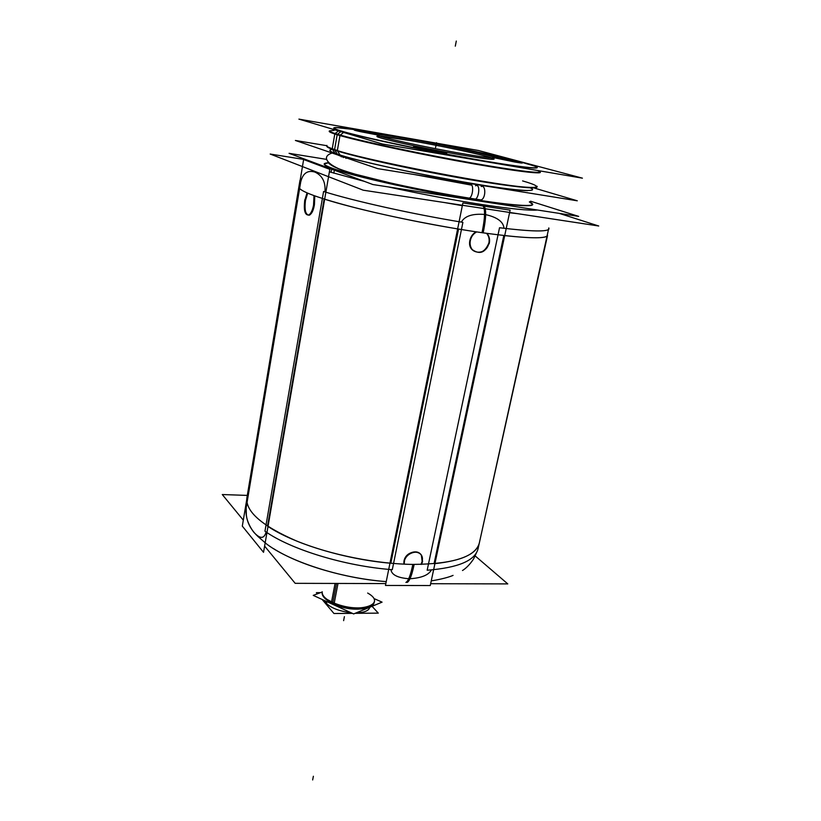<?xml version="1.0" encoding="UTF-8"?>
<svg xmlns="http://www.w3.org/2000/svg" width="821" height="821" viewBox="0 0 821 821"><rect width="100%" height="100%" fill="white"/><g stroke="black" fill="none" stroke-linecap="round" stroke-linejoin="round"><path stroke-width="1.23" d="M523.377 162.774L533.732 165.821C547.268 170.419 521.366 167.833 470.751 158.802C420.301 149.822 360.08 136.953 341.32 131.278C361.722 137.487 432.523 152.357 484.195 161.152C536.134 170.029 550.593 169.937 523.377 162.774M517.066 161.142C481.075 152.059 404.661 137.025 362.831 130.775C404.661 137.025 481.075 152.059 517.066 161.142M354.877 129.626L337.739 127.727C331.325 127.429 332.515 128.61 341.32 131.278C328.133 127.132 332.649 126.578 354.877 129.626M379.559 136.091L410.521 140.586C441.257 145.902 482.471 154.646 491.82 157.919M494.15 159.079C493.298 159.869 482.83 158.566 462.746 155.169C425.134 148.786 374.479 137.569 376.962 136.307M522.433 162.979L494.416 157.796L514.859 162.024C532.09 165.021 516.111 160.772 499.917 158.012L522.012 162.743M354.631 129.892L378.05 134.049C363.231 130.724 344.297 128.097 360.173 131.606L377.229 134.911L354.159 129.954M446.686 153.506L435.633 152.029L446.706 153.476M446.337 153.24C443.504 151.926 417.089 146.795 413.958 146.949C417.089 146.795 443.504 151.926 446.337 153.24M413.589 146.99L422.651 149.473L413.589 146.99M329.406 131.155C329.303 131.76 331.9 132.879 337.205 134.511C354.693 139.919 406.662 151.331 455.881 160.413C505.172 169.526 540.259 174.226 540.177 172.123M332.207 148.94L332.156 149.248C346.821 154.748 398.431 166.642 449.138 175.961C499.907 185.32 536.955 189.805 536.924 187.096L536.985 186.798C536.862 187.383 535.118 187.65 531.751 187.588C509.123 188.337 363.836 160.516 334.558 149.761L331.417 148.652C328.277 147.441 326.768 146.549 326.871 145.964L326.82 146.251C326.666 147.154 330.155 148.724 337.287 150.961L340.058 135.034C332.874 132.951 329.344 131.565 329.457 130.857L334.085 130.395M527.215 190.729L527.441 190.564C505.295 191.467 365.766 164.764 337.349 154.132L334.301 153.024C329.262 151.023 328.492 149.863 332.002 149.535C327.877 149.925 329.652 151.454 337.349 154.132L334.824 150.171M532.675 204.552C532.511 207.775 497.567 204.265 448.8 195.521C400.114 186.819 348.884 174.811 331.756 168.356C350.546 175.499 411.752 189.425 463.506 198.077C515.414 206.789 542.507 207.867 529.34 201.915L532.685 204.408M324.254 163.892L328.297 162.835C321.883 163.194 323.033 165.042 331.756 168.356C326.563 166.417 324.049 164.97 324.213 164.026M531.618 209.109L530.694 210.135L531.628 209.386M461.361 222.091C464.758 215.974 472.66 213.439 485.078 214.486C497.126 217.144 503.437 221.752 503.991 228.289C503.437 221.752 497.126 217.144 485.078 214.486C472.66 213.439 464.758 215.974 461.361 222.091M300.681 182.139C302.775 173.303 307.506 169.947 314.884 172.061C322.407 175.55 325.752 182.17 324.942 191.898C325.752 182.17 322.407 175.55 314.884 172.061C307.506 169.947 302.775 173.303 300.681 182.139M246.823 501.959L299.316 188.307L246.823 501.959M324.121 199.062L267.543 526.169L324.121 199.062M266.117 531.998C264.516 537.704 261.447 538.863 256.911 535.466C250.713 529.371 247.193 522.567 246.362 515.065L246.167 507.737C245.243 515.814 247.716 523.911 253.607 532.008C260 539.14 264.177 539.14 266.117 531.998M314.433 204.593L314.782 195.942L314.433 204.593C313.355 210.227 311.703 213.747 309.486 215.153C305.689 215.492 304.334 210.617 305.433 200.529C302.456 216.539 311.785 221.147 314.433 204.593M307.68 193.192L305.433 200.529L307.68 193.192M390.827 563.257L458.549 229.069L390.827 563.257M503.807 235.514L434.052 563.709L503.807 235.514M431.405 569.928C428.644 575.111 421.327 578.056 409.453 578.784C397.775 577.953 391.596 574.885 390.909 569.569C391.596 574.885 397.775 577.953 409.453 578.784C421.327 578.056 428.644 575.111 431.405 569.928M403.973 561.133C405.358 552.512 418.053 548.418 421.399 555.458L422.138 561.348L421.009 564.396L422.138 561.348C425.155 549.27 406.067 548.951 403.973 561.133L403.829 564.15L403.973 561.133M469.91 240.327C470.802 236.489 472.855 233.657 476.067 231.83C472.855 233.657 470.802 236.489 469.91 240.327C469.263 243.909 469.93 246.967 471.921 249.512C479.197 254.746 484.852 252.56 488.895 242.954C486.484 256.87 466.626 254.253 469.91 240.327M486.576 233.338L486.791 233.575C488.875 236.15 489.583 239.28 488.895 242.954C489.603 239.137 488.823 235.935 486.576 233.338M374.109 602.532L374.243 601.896C373.658 604.4 371.03 606.206 366.34 607.294C355.729 609.079 344.553 607.55 332.823 602.686L327.569 599.761C323.628 596.99 321.863 594.332 322.263 591.787L322.15 592.434M333.819 604.338C346.01 609.244 356.94 610.424 366.597 607.858L364.257 608.515C354.61 610.147 344.471 608.751 333.819 604.338L327.117 600.182L333.408 603.651M369.758 607.396C368.762 610.803 364.216 612.64 356.129 612.907C364.35 612.63 368.906 610.742 369.789 607.242L369.758 607.396M325.896 602.901C330.914 607.992 339.258 611.245 350.936 612.692C339.258 611.245 330.914 607.992 325.896 602.901L324.511 600.551L325.896 602.901L326.194 601.321L325.855 603.137L326.194 601.321M385.696 134.295L298.906 119.117L382.206 143.952L582.417 178.167L478.397 150.489L401.438 137.045M526.21 163.358C488.259 152.593 361.476 128.435 337.954 127.573C330.935 127.245 333.039 128.681 344.256 131.883M343.578 132.438L340.294 135.096M329.426 131.073C328.184 131.668 331.643 133.146 339.791 135.516M338.529 130.939L335.122 133.536M339.237 130.395C355.031 135.568 415.231 148.601 467.477 157.991C519.857 167.422 547.484 170.296 533.599 165.596L519.991 161.706M334.609 133.926C349.756 139.036 404.045 151.085 455.932 160.649C507.901 170.255 543.461 174.852 540.167 172.02M332.238 148.775L334.794 133.987M334.835 133.761L334.886 133.454C349.695 138.421 401.551 149.976 452.412 159.438C503.335 168.931 540.392 173.99 540.239 171.825M340.171 155.241L337.585 151.064M337.195 150.428L331.274 148.416C327.497 146.969 326.07 145.964 326.963 145.409M533.722 187.886L577.286 200.796L377.691 168.633L295.386 140.463L326.717 145.676M335.214 153.548L332.484 149.36M537.098 186.264C537.724 187.106 536.021 187.496 531.977 187.434C508.476 188.204 356.027 158.699 332.053 148.714M345.969 158.422L346.072 157.817M467.796 197.902L469.294 198.138C473.204 196.722 473.984 182.631 470.053 184.715M479.074 199.636L481.106 199.934C485.96 198.477 486.042 184.427 481.178 186.541M341.29 156.811L341.403 156.216M530.571 201.207L578.682 216.395L372.898 184.54L289.064 153.322L326.471 159.366M328.072 162.579L324.254 163.748C324.069 164.857 327.507 166.622 334.547 169.054M334.352 170.183L333.829 173.2M329.293 168.305L329.159 169.085M329.488 167.176C343.958 173.241 395.065 185.474 445.372 194.598C495.74 203.762 532.624 207.58 532.737 204.275L529.648 201.761M559.275 213.388L598.725 226.001L363.221 190.195L270.181 154.04L306.695 159.89M298.926 187.64L298.854 187.034C299.131 191.18 318.404 198.21 356.694 208.124C393.988 217.514 444.418 227.376 483.159 232.856C486.74 215.492 486.473 206.081 482.348 204.603C452.125 199.924 420.814 194.043 388.436 186.952M364.462 181.4L329.395 171.815M315.828 164.097L317.101 163.759M405.892 582.438C408.253 581.289 410.572 575.285 412.84 564.417C453.202 564.068 475.359 556.966 479.3 543.112L547.566 235.381C545.811 239.311 523.962 238.418 482.009 232.692C485.601 215.328 485.365 205.907 481.311 204.45C510.641 208.883 529.391 210.74 537.539 210.022M300.219 179.871L300.045 180.948M300.722 181.882L246.002 508.733M299.973 180.374L245.725 505.726M303.626 159.531L242.308 526.128L263.531 552.317L329.826 169.331L303.626 159.531M323.587 191.478L264.957 531.208C290.552 549.434 344.83 566.151 392.294 569.682L462.9 222.347C412.532 214.127 352.907 200.827 323.587 191.478M462.89 202.931L385.46 585.455L430.266 585.537L510.118 210.166L462.89 202.931M549.023 228.792C547.946 231.974 531.444 231.625 499.527 227.745L427.166 570.226C458.067 567.804 475.02 560.681 478.027 548.859L548.838 227.92M407.144 582.438C409.556 581.278 411.896 575.275 414.153 564.438C377.147 564.16 330.432 554.863 296.689 541.06C262.125 526.015 245.52 511.637 246.875 497.937L298.854 187.034M264.608 546.098L295.18 583.331L385.839 583.577M430.656 583.7L507.778 583.905L475.123 555.879M243.303 520.155L222.275 494.54L247.295 495.412M373.996 602.973C372.539 610.567 346.175 610.537 331.386 602.706L331.52 602.06M331.53 601.978L335.071 583.433M322.089 592.885C322.099 596.723 326.091 600.408 334.075 603.938L337.995 583.444M335.132 605.005L334.691 604.194M334.137 603.168L327.456 599.617M332.71 603.897L332.197 603.107M374.499 600.572C374.663 603.681 371.995 605.888 366.494 607.201C355.134 609.049 343.445 607.294 331.427 601.937M322.068 592.054L313.242 595.379L353.656 613.934L382.073 602.152L374.838 598.92M325.362 602.501L325.639 601.064M326.43 603.763L326.83 601.619M320.498 592.649L316.393 592.649L317.378 593.819M372.057 606.308L378.286 613.133L355.113 613.328M352.394 613.359L333.973 613.513L322.13 599.463M422.374 562.282L421.768 555.807C418.32 548.52 405.112 553.21 404.24 562.087M404.486 560.897L404.168 564.16M421.573 564.386L422.62 561.102M489.172 243.806C490.106 239.886 489.449 236.53 487.212 233.739L486.894 233.38M476.642 231.912C473.122 233.882 470.977 236.971 470.217 241.179M470.495 239.814C469.591 243.642 470.207 246.936 472.342 249.687C479.967 254.982 485.673 252.56 489.449 242.441M304.581 201.217L307.033 192.914M314.012 195.665L313.54 205.291M313.817 203.68C312.791 209.724 311.097 213.511 308.747 215.051C304.807 215.266 303.513 210.125 304.848 199.636M407.616 138.739C443.812 144.865 495.812 156.164 494.427 157.724C493.39 158.525 481.763 156.996 459.575 153.158M466.359 154.327C428.952 148.098 374.509 136.183 377.219 134.942C378.892 134.203 391.155 135.845 414.01 139.857M515.732 161.87L494.15 157.416M492.426 156.688L500.81 157.868M499.168 157.591L522.495 162.691L514.069 161.583M377.332 133.597L383.438 135.085M377.927 134.726L359.475 131.144M361.004 131.493L354.21 129.667L378.84 133.936M446.768 153.147L446.768 153.158C447.486 154.256 412.522 147.462 413.589 146.713C413.23 145.686 447.661 152.378 446.768 153.158L446.655 153.219M410.521 140.586C437.511 145.276 472.249 152.48 486.935 156.472C500.995 160.567 492.939 160.136 462.746 155.169C433.765 150.202 394.737 142.033 382.073 138.328C368.978 134.541 383.376 135.855 410.521 140.586M340.869 131.637L337.503 134.275M337.205 134.511C356.181 140.401 416.904 153.517 468.863 162.774C520.976 172.071 549.29 174.955 537.509 170.491M522.587 180.907C550.614 188.943 535.744 190.103 481.999 181.359C428.511 172.708 355.329 156.924 334.558 149.761M337.164 134.736L334.588 149.596M530.15 187.845C541.244 192.771 513.71 190.749 463.67 182.067C413.774 173.447 355.606 160.485 337.349 154.132M343.558 156.944L343.445 157.581L343.558 156.944L353.646 160.403M337.718 154.953L343.496 157.304M475.482 185.772C481.414 182.734 478.438 202.695 473.543 198.805M414.441 174.555L471.757 185.166M341.3 169.814L337.667 168.418M331.622 169.167L331.068 172.348M317.594 164.754L319.872 164.795M325.721 167.792L327.446 167.617M462.326 205.691L444.551 202.561L462.326 205.691M517.425 213.645L509.564 212.742L517.425 213.645M389.965 563.175C344.492 559.163 293.641 543.594 268.005 526.477C293.641 543.594 344.492 559.163 389.965 563.175M457.625 228.915C409.392 220.972 353.748 208.462 324.654 199.226C353.748 208.462 409.392 220.972 457.625 228.915M547.566 235.37C546.683 238.501 532.398 238.583 504.699 235.617C532.347 238.572 546.632 238.501 547.566 235.381M332.844 602.604L336.497 583.444M367.675 593.049C388.713 604.81 356.94 614.303 332.823 602.686M456.291 41.05L455.296 46.171L456.291 41.05M334.506 150.069L337.257 134.203L334.506 150.069M312.657 779.95L313.376 776.256L312.657 779.95M343.619 620.645L344.399 616.663L343.619 620.645M435.582 147.585L436.536 142.68L435.582 147.585M246.7 499.907L246.875 497.937M479.3 543.112C476.673 553.857 461.874 560.692 434.925 563.637M328.061 162.568C331.438 165.965 336.035 168.479 355.288 174.216L391.063 183.124C419.788 189.518 447.866 194.834 475.308 199.072M323.823 166.263L323.69 167.043L323.823 166.263M265.173 542.855C287.278 560.794 340.058 578.343 386.229 581.617C345.272 578.456 299.655 565.207 273.311 548.5M481.106 199.934C444.705 194.659 394.429 184.633 362.523 176.197C330.104 169.147 318.312 157.314 332.156 153.045M316.567 164.374L318.291 164.21M431.271 580.827C434.73 580.447 447.117 578.066 453.059 575.388M462.49 570.523C469.355 566.274 474.641 557.438 473.963 558.136L476.396 552.933M266.066 543.543L257.578 536.164"/></g></svg>
